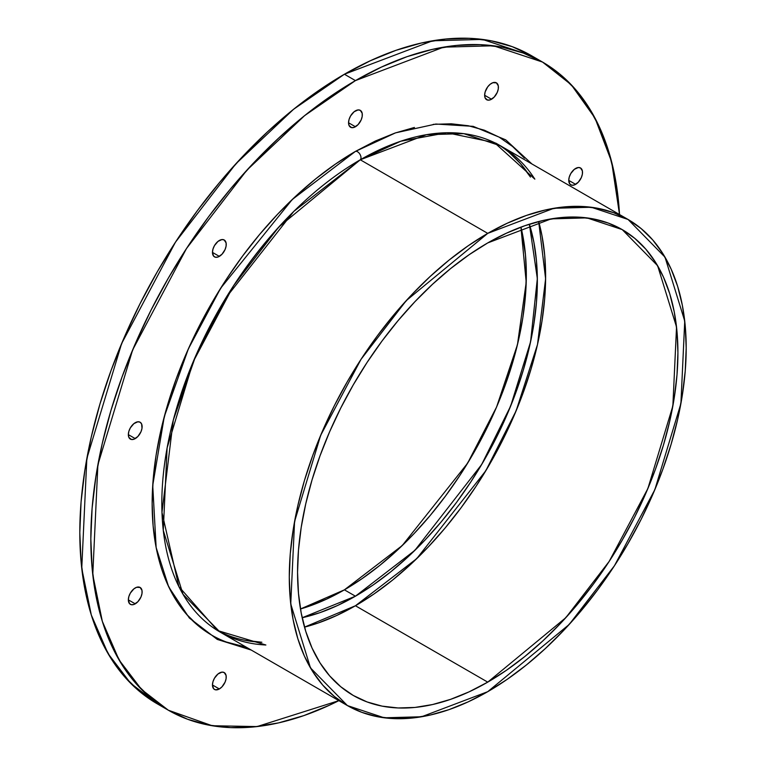 <?xml version="1.0" encoding="UTF-8"?>
<svg xmlns="http://www.w3.org/2000/svg" width="766" height="766" viewBox="0 0 766 766"><rect width="100%" height="100%" fill="white"/><g stroke="black" fill="none" stroke-linecap="round" stroke-linejoin="round"><path stroke-width="1.15" d="M487.741 682.133L355.434 605.753L487.741 682.133A268.962 155.287 120 0 1 297.553 572.326A268.962 155.287 120 0 1 487.741 242.918A268.962 155.287 -60 0 1 677.92 352.724A268.962 155.287 -60 0 1 487.741 682.133A268.962 155.287 120 0 1 353.26 695.451A268.962 155.287 120 0 1 312.03 479.928A268.962 155.287 120 0 1 487.741 242.918L469.098 254.743L450.638 268.56L432.531 284.253L414.961 301.651L398.09 320.609L382.081 340.927L367.086 362.423L353.26 384.886L340.726 408.087L329.61 431.813L320.016 455.837L312.03 479.928L305.749 503.846L301.21 527.372L298.472 550.275L297.553 572.326L298.472 593.324L301.21 613.059L305.749 631.347L312.03 648.007L320.016 662.887L329.61 675.832L340.726 686.719L353.26 695.451L367.086 701.943L382.081 706.128L398.09 707.966L414.961 707.439L432.531 704.548L450.638 699.329L469.098 691.842L487.741 682.133L506.383 670.307L524.844 656.491L542.95 640.807L560.52 623.4L577.392 604.441L593.401 584.123L608.386 562.627L622.222 540.174L634.755 516.964L645.872 493.237L655.466 469.213L663.442 445.123L669.733 421.204L674.272 397.678L677.01 374.775L677.92 352.724L677.01 331.726L674.272 311.992L669.733 293.704L663.442 277.043L655.466 262.163L645.872 249.218L634.755 238.331L622.222 229.599L608.386 223.107L593.401 218.923L577.392 217.094L560.52 217.621L542.95 220.503L524.844 225.721L506.383 233.218L487.741 242.918L551.137 218.875L586.957 217.889L622.222 229.599L657.621 265.725L676.531 326.986L672.864 405.961L647.873 488.555L609.181 561.411L565.815 617.693L487.741 682.133L355.434 605.753L416.733 558.644L485.845 470.697L516.16 410.748L537.502 344.509L545.612 278.824L538.67 221.537L541.964 235.602L544.703 255.346L545.622 276.344L544.703 298.395L541.964 321.289L537.435 344.815L531.144 368.733L523.168 392.824L513.565 416.848L502.448 440.584L489.914 463.784L476.088 486.238L461.094 507.734L445.094 528.061L428.213 547.01L410.643 564.418L392.537 580.111L374.076 593.928L355.434 605.753L336.791 615.452L318.33 622.95L304.504 627.134L355.434 605.753A268.962 155.287 120 0 0 538.67 221.537M347.41 705.582L219.947 631.988L183.007 594.292L163.273 530.369L167.103 447.957L193.176 361.772L233.553 285.747L278.795 227.023L360.279 159.778A280.653 162.038 -60 0 0 167.888 443.792A280.653 162.038 -60 0 0 265.879 645.001L217.506 630.533L178.871 586.584L161.971 512.454L173.279 420.161L195.761 355.759L225.989 297.735L293.818 211.378L360.279 159.778L487.741 233.371A280.653 162.038 -60 0 1 686.192 347.946A280.653 162.038 -60 0 1 487.741 691.679A280.653 162.038 -60 0 1 289.289 577.104A280.653 162.038 -60 0 1 487.741 233.371L507.188 223.241L526.453 215.418L545.344 209.98L563.68 206.964L581.289 206.418L597.997 208.333L613.633 212.699L628.063 219.469L641.142 228.584L652.747 239.95L662.762 253.46L671.083 268.981L677.642 286.36L682.382 305.442L685.235 326.038L686.192 347.946L685.235 370.964L682.382 394.854L677.642 419.404L671.083 444.366L662.762 469.501L652.747 494.568L641.142 519.329L628.063 543.544L613.633 566.974L597.997 589.408L581.289 610.607L563.68 630.389L545.344 648.553L526.453 664.926L507.188 679.346L487.741 691.679L468.285 701.809L449.02 709.632L430.128 715.071L411.792 718.087L394.193 718.632L377.485 716.717L361.839 712.351L347.41 705.582L334.33 696.466L322.735 685.101L312.72 671.591L304.389 656.069L297.83 638.691L293.1 619.608L290.237 599.012L289.289 577.104L290.237 554.086L293.1 530.196L297.83 505.646L304.389 480.684L312.72 455.55L322.735 430.482L334.33 405.721L347.41 381.506L361.839 358.076L377.485 335.642L394.193 314.443L411.792 294.661L430.128 276.497L449.02 260.124L468.285 245.704L487.741 233.371L553.885 208.285L591.266 207.251L628.063 219.469L665.012 257.165L684.737 321.088L680.917 403.51L654.834 489.685L614.466 565.71L569.215 624.443L487.741 691.679L421.587 716.765L384.216 717.799L347.41 705.582L310.469 667.885L290.745 603.962L294.565 521.541L320.648 435.366L361.016 359.34L406.267 300.607L487.741 233.371L360.279 159.778L426.423 134.692L463.803 133.657L500.6 145.875M530.455 177.07L520.449 163.56L508.844 152.195M245.187 640.328L261.886 642.253L245.187 640.328M487.741 233.371L360.279 159.778A4.874 2.815 -120 0 0 360.001 154.349A4.874 2.815 -120 0 0 355.434 151.4L292.248 199.514L220.656 288.217L188.369 348.865L164.269 416.685L152.731 485.452L156.149 547.527L168.673 586.861L189.326 617.99L217.305 639.438L251.258 650.066M531.91 163.953L505.732 139.862L473.168 126.352L435.883 124.035L395.553 132.853L355.434 151.4A4.874 2.815 -120 0 1 360.001 154.349A4.874 2.815 -120 0 1 360.279 159.778A280.653 162.038 -60 0 1 534.84 179.148L494.396 142.6L446.846 132.748L400.723 141.241L360.279 159.778A4.874 2.815 -120 0 0 360.001 154.349A4.874 2.815 -120 0 0 355.434 151.4L335.508 164.039L315.774 178.813L296.423 195.579L277.637 214.183L259.607 234.444L242.496 256.17L226.468 279.14L211.694 303.145L198.289 327.953L186.406 353.317L176.151 378.998L167.62 404.745L160.898 430.31L156.053 455.464L153.123 479.937L152.147 503.511L153.123 525.955L156.293 548.274M524.471 158.141L512.578 146.498L499.183 137.162L484.399 130.23L468.38 125.758L451.27 123.795L433.23 124.351M414.444 127.443L395.093 133.016L375.359 141.03L355.434 151.4A287.499 165.983 120 0 0 160.257 433.192A287.499 165.983 120 0 0 246.279 647.193L226.468 642.052M167.62 584.41L176.151 600.305M186.406 614.14L198.289 625.784L211.694 635.119M575.63 184.357A9.747 5.63 120 0 1 568.745 180.374A9.747 5.63 120 0 1 575.63 168.443A9.747 5.63 -60 0 1 582.524 172.417A9.747 5.63 -60 0 1 575.63 184.357A9.747 5.63 120 0 1 570.766 184.836A9.747 5.63 120 0 1 569.272 177.032A9.747 5.63 120 0 1 575.63 168.443A9.747 5.63 -60 0 1 581.116 168.415A9.747 5.63 -60 0 1 581.806 176.362A9.747 5.63 -60 0 1 575.63 184.357L568.745 180.374L569.904 184.127L571.809 185.219L574.289 184.979L578.273 182.222L581.365 177.511L582.39 174.045L582.39 170.942L580.504 167.955L578.273 167.524L574.289 169.372L570.766 173.585L569.272 177.032L568.745 180.374L575.63 184.357L568.745 180.374M491.523 99.235A9.747 5.63 120 0 1 484.639 95.262A9.747 5.63 120 0 1 491.523 83.322A9.747 5.63 -60 0 1 498.417 87.305A9.747 5.63 -60 0 1 491.523 99.235A9.747 5.63 120 0 1 486.649 99.724L486.649 99.724A9.747 5.63 120 0 1 485.156 91.91A9.747 5.63 120 0 1 491.523 83.322A9.747 5.63 -60 0 1 497.01 83.302A9.747 5.63 -60 0 1 497.699 91.25A9.747 5.63 -60 0 1 491.523 99.235L484.639 95.262L485.156 98L487.693 100.107L490.183 99.867L494.166 97.11L497.258 92.399L498.283 88.933L498.283 85.83L496.397 82.843L492.873 82.699L490.183 84.25L487.693 86.874L485.156 91.91L484.639 95.262L491.523 99.235L484.639 95.262M355.434 126.754A9.747 5.63 120 0 1 348.549 122.771A9.747 5.63 120 0 1 355.434 110.84A9.747 5.63 -60 0 1 362.328 114.814A9.747 5.63 -60 0 1 355.434 126.754A9.747 5.63 120 0 1 350.56 127.233A9.747 5.63 120 0 1 349.066 119.429A9.747 5.63 120 0 1 355.434 110.84A9.747 5.63 -60 0 1 360.92 110.811A9.747 5.63 -60 0 1 361.609 118.759A9.747 5.63 -60 0 1 355.434 126.754L348.549 122.771L349.066 125.519L351.613 127.616L354.093 127.376L358.076 124.619L361.169 119.908L362.194 116.442L362.194 113.339L360.307 110.352L358.076 109.921L354.093 111.769L350.56 115.982L349.066 119.429L348.549 122.771L355.434 126.754L348.549 122.771M219.344 256.38A9.747 5.63 120 0 1 212.46 252.397A9.747 5.63 120 0 1 219.344 240.467A9.747 5.63 -60 0 1 226.238 244.44A9.747 5.63 -60 0 1 219.344 256.38A9.747 5.63 120 0 1 214.48 256.859L214.48 256.859A9.747 5.63 120 0 1 212.986 249.055A9.747 5.63 120 0 1 219.344 240.467A9.747 5.63 -60 0 1 224.831 240.438A9.747 5.63 -60 0 1 225.52 248.395A9.747 5.63 -60 0 1 219.344 256.38L212.46 252.397L213.618 256.15L215.524 257.252L218.004 257.003L221.987 254.255L225.08 249.534L226.104 246.078L226.104 242.966L224.218 239.988L221.987 239.547L218.004 241.395L214.48 245.608L212.986 249.055L212.46 252.397L219.344 256.38L212.46 252.397M135.237 438.612A9.747 5.63 120 0 1 128.353 434.638A9.747 5.63 120 0 1 135.237 422.698A9.747 5.63 -60 0 1 142.131 426.681A9.747 5.63 -60 0 1 135.237 438.612A9.747 5.63 120 0 1 130.364 439.1A9.747 5.63 120 0 1 128.87 431.287A9.747 5.63 120 0 1 135.237 422.698A9.747 5.63 -60 0 1 140.724 422.669A9.747 5.63 -60 0 1 141.413 430.626A9.747 5.63 -60 0 1 135.237 438.612L128.353 434.638L128.87 437.376L131.417 439.483L133.897 439.234L137.88 436.486L140.973 431.765L141.997 428.309L141.605 423.933L140.111 422.219L137.88 421.779L133.897 423.627L130.364 427.84L128.87 431.287L128.353 434.638L135.237 438.612L128.353 434.638M135.237 603.838A9.747 5.63 120 0 1 128.353 599.864A9.747 5.63 120 0 1 135.237 587.934A9.747 5.63 -60 0 1 142.131 591.907A9.747 5.63 -60 0 1 135.237 603.838A9.747 5.63 120 0 1 130.364 604.326A9.747 5.63 120 0 1 128.87 596.513A9.747 5.63 120 0 1 135.237 587.934A9.747 5.63 -60 0 1 140.724 587.905A9.747 5.63 -60 0 1 141.413 595.852A9.747 5.63 -60 0 1 135.237 603.838L128.353 599.864L129.511 603.618L131.417 604.709L133.897 604.47L137.88 601.712L140.973 597.001L141.997 593.535L141.997 590.433L140.111 587.445L136.587 587.302L133.897 588.862L130.364 593.076L128.87 596.513L128.353 599.864L135.237 603.838L128.353 599.864M219.344 688.96A9.747 5.63 120 0 1 212.46 684.976A9.747 5.63 120 0 1 219.344 673.046A9.747 5.63 -60 0 1 226.238 677.02A9.747 5.63 -60 0 1 219.344 688.96A9.747 5.63 120 0 1 214.48 689.438L214.48 689.438A9.747 5.63 120 0 1 212.986 681.635A9.747 5.63 120 0 1 219.344 673.046A9.747 5.63 -60 0 1 224.831 673.017A9.747 5.63 -60 0 1 225.52 680.964A9.747 5.63 -60 0 1 219.344 688.96L212.46 684.976L213.618 688.73L215.524 689.831L219.344 688.96L221.987 686.824L225.08 682.113L226.104 678.647L226.104 675.545L224.218 672.558L221.987 672.127L218.004 673.975L214.48 678.188L212.986 681.635L212.46 684.976L219.344 688.96L212.46 684.976M338.869 700.651A374.21 216.05 -60 0 1 90.963 529.268A374.21 216.05 -60 0 1 355.434 80.602L329.504 97.043L303.815 116.279L278.623 138.1L254.178 162.325L230.7 188.695L208.429 216.97L187.574 246.872L168.338 278.115L150.892 310.402L135.429 343.417L122.081 376.843L110.974 410.356L102.223 443.638L95.913 476.366L92.112 508.222L90.828 538.91L92.112 568.123L95.913 595.584L102.223 621.025L110.974 644.206L122.081 664.898L135.429 682.908L150.892 698.065L168.338 710.216L187.574 719.245L208.429 725.057L230.7 727.614L254.178 726.886L278.623 722.874L303.815 715.616L329.504 705.18L338.869 700.651L257.06 726.58L212.182 725.737L168.338 710.216L141.624 689.582L119.075 659.957L102.338 621.37L92.772 574.72L97.876 464.838L132.642 349.928L186.473 248.557L246.805 170.253L304.6 115.637L355.434 80.602L344.413 74.235L293.579 109.279L235.784 163.895L175.452 242.19L121.622 343.561L86.845 458.47L81.751 568.362L91.307 615.002L108.054 653.59L130.603 683.215L157.308 703.849L139.872 691.698L124.398 676.55L111.051 658.54L99.953 637.839L91.202 614.658L84.892 589.217L81.081 561.756L79.808 532.542L81.081 501.864L84.892 469.998L91.202 437.271L99.953 403.988L111.051 370.476L124.398 337.05L139.872 304.035L157.308 271.748L176.553 240.505L197.408 210.602L219.679 182.327L243.157 155.958L267.602 131.742L292.794 109.911L318.474 90.685L344.413 74.235A374.21 216.05 120 0 0 98.488 409.006A374.21 216.05 120 0 0 162.899 706.894M529.383 224.208A257.271 148.537 -60 0 1 355.434 596.197L302.168 617.75L319.949 612.656L337.605 605.485L355.434 596.197L373.272 584.898L390.928 571.675L408.24 556.671L425.053 540.02L441.187 521.885L456.507 502.448L470.841 481.891L484.074 460.414L496.062 438.209L506.69 415.517L515.872 392.537L523.504 369.49L529.517 346.615L533.854 324.114L536.478 302.206L537.349 281.112L536.478 261.034L533.854 242.152L529.383 224.208L537.339 278.604L530.579 341.808L510.644 406.095L481.651 464.541L414.827 550.4L355.434 596.197L344.413 589.839L402.255 545.536L467.605 463.21L496.579 407.033L517.462 344.652L526.213 282.261L520.937 227.119L525.447 254.666L526.328 274.745L525.447 295.839L522.833 317.746L518.496 340.248L512.483 363.132L504.851 386.169L495.669 409.149L485.031 431.852L473.043 454.046L459.82 475.523L445.477 496.081L430.166 515.518L414.033 533.653L397.219 550.304L379.898 565.308L362.241 578.531L344.413 589.839L326.584 599.117L300.473 608.98L344.413 589.839A257.271 148.537 120 0 0 520.937 227.119M355.434 596.197L344.413 589.839L355.434 596.197A257.271 148.537 -60 0 1 302.168 617.75M531.518 55.707L512.272 46.678L491.418 40.857L469.146 38.3L445.668 39.037L421.223 43.049L396.032 50.307L370.351 60.734L344.413 74.235L355.434 80.602L381.372 67.102L407.062 56.665L432.244 49.417L456.699 45.395L480.167 44.667L502.439 47.224L523.302 53.045L542.539 62.065L559.975 74.216L575.448 89.373L588.795 107.384L599.902 128.075L608.644 151.256L614.954 176.697L618.765 204.158L619.522 214.537L611.632 161.817L595.019 118.117L571.302 84.806L542.539 62.065L531.518 55.707L482.446 39.411L432.608 40.79L344.413 74.235L355.434 80.602L443.638 47.157L493.476 45.778L542.539 62.065M217.554 630.552A280.653 162.038 120 0 0 261.043 642.214A280.653 162.038 -60 0 1 217.554 630.552M530.005 176.352A280.653 162.038 120 0 0 498.159 144.515A280.653 162.038 120 0 1 530.005 176.352M304.504 627.134A268.962 155.287 120 0 0 355.434 605.753M300.473 608.98A257.271 148.537 120 0 0 344.413 589.839M355.434 80.602A374.21 216.05 -60 0 1 619.522 214.537M536.947 59.03A374.21 216.05 120 0 0 344.413 74.235M628.063 219.469L495.765 143.089M173.279 420.161C195.378 340.123 235.555 270.532 293.818 211.378M168.338 710.216L157.308 703.849"/></g></svg>
